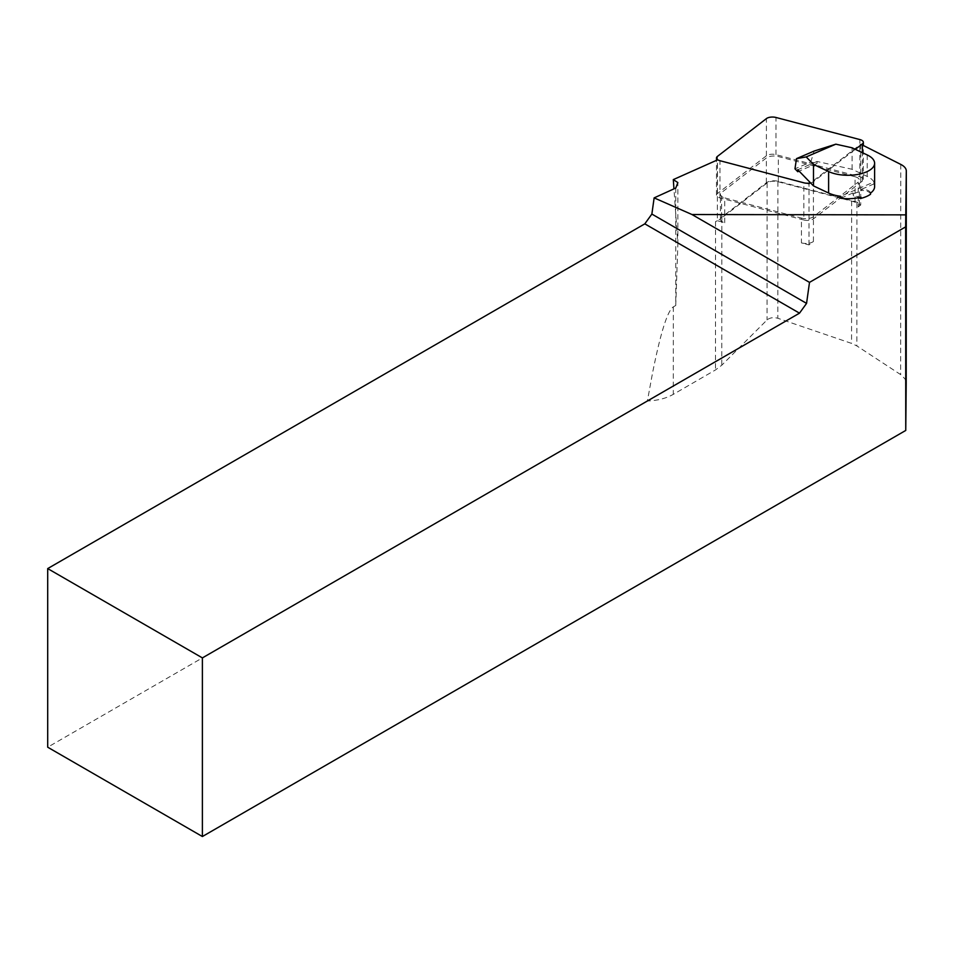 <?xml version="1.0" encoding="UTF-8"?>
<svg xmlns="http://www.w3.org/2000/svg" width="954" height="954" viewBox="0 0 954 954"><rect width="100%" height="100%" fill="white"/><g stroke="black" fill="none" stroke-linecap="round" stroke-linejoin="round"><path stroke-width="0.72" stroke-dasharray="4.77 3.58" d="M860.758 144.173L860.723 204.991L856.919 203.059A21.882 9.862 0 0 0 851.624 201.103L777.892 181.689A7.87 3.554 0 0 0 767.123 182.953L721.832 217.906A39.376 17.744 180 0 1 720.437 218.907A8.753 3.947 0 0 0 720.401 219.301A8.753 3.947 0 0 0 724.73 222.711L717.348 220.756L717.372 159.95L809.028 184.086L860.758 144.173L862.392 144.996M860.723 204.991L858.183 206.946A8.753 3.947 0 0 0 859.375 204.955A8.753 3.947 0 0 0 859.232 204.228A8.753 3.947 0 0 0 855.046 201.556L778.333 181.343A8.753 3.947 180 0 0 766.36 182.763L721.594 217.309A8.753 3.947 0 0 0 720.437 218.907A39.376 17.744 180 0 1 715.548 221.566L717.348 220.756M801.443 242.912A8.753 3.947 180 0 0 813.416 241.505L809.004 244.904L801.443 242.912L801.455 218.108A8.753 3.947 0 0 0 813.428 216.701L858.195 182.142L858.183 206.946M675.754 188.045L675.754 305.495L673.345 306.854C667.454 310.73 660.454 333.113 652.345 374.028L647.396 400.978C657.437 400.632 666.071 398.414 673.297 394.348L715.476 369.949L721.773 365.215L767.064 319.924C769.878 317.658 773.467 317.11 777.832 318.266L851.564 343.392L856.859 345.92L901.387 375.089L905.131 379.132L906.205 383.031M870.549 194.234A8.753 3.947 0 0 0 861.462 190.478L861.462 189.309A8.753 3.947 180 0 1 870.549 193.066M860.985 197.18A8.753 3.947 180 0 1 853.067 193.245A8.753 3.947 180 0 1 853.091 192.911L853.091 194.079A8.753 3.947 0 0 0 853.067 194.413A8.753 3.947 0 0 0 857.646 197.883M853.091 194.079L861.462 190.478M675.754 305.495L677.865 244.284L673.953 188.868M677.865 244.284L677.865 182.584M647.396 400.978L47.7 747.209M724.73 222.711L724.742 197.907L801.455 218.108M809.004 244.904L809.028 184.086M813.416 241.505L813.428 216.701M874.603 186.698A26.688 12.032 0 0 0 873.9 183.955L873.9 182.011L840.665 196.309M853.091 192.911L840.665 198.253M873.9 183.955L861.462 189.309M873.9 182.011A26.688 12.032 0 0 0 867.21 176.43L852.077 169.287L817.053 161.464L817.053 163.42L810.793 162.025L794.968 168.822M810.793 162.025L814.144 151.054M852.077 169.287L852.077 147.798M817.053 161.464L797.771 169.752M817.053 163.42L799.118 171.136M855.046 201.556L855.058 176.752A8.753 3.947 180 0 1 859.387 180.163A8.753 3.947 180 0 1 858.195 182.142M855.058 176.752L778.345 156.539A8.753 3.947 0 0 0 766.372 157.959L721.606 192.505A8.753 3.947 180 0 0 720.413 194.497A8.753 3.947 180 0 0 724.742 197.907M803.828 219.992A7 3.16 0 0 0 813.404 218.86L862.368 181.069A7 3.16 0 0 0 863.322 179.483A7 3.16 0 0 0 859.852 176.752L775.972 154.655A7 3.16 0 0 0 766.396 155.788L717.432 193.579A7 3.16 0 0 0 716.478 195.165A7 3.16 0 0 0 719.948 197.895L803.828 219.992L803.852 182.81M810.566 182.894A7 3.16 0 0 0 813.428 181.677L855.333 149.337M721.832 217.906L721.773 365.215M767.123 182.953L767.064 319.924M777.892 181.689L777.832 318.266M851.624 201.103L851.564 343.392M856.919 203.059L856.859 345.92M900.755 164.398L900.659 374.588M715.548 221.566L715.476 369.949M673.345 306.854L673.297 394.348M673.393 179.567L673.393 180.962M867.21 176.43L867.222 154.953M721.594 217.309L721.606 192.505M766.36 182.763L766.372 157.959M778.333 181.343L778.345 156.539M813.404 218.86L813.428 181.677M719.948 197.895L719.96 160.713M717.432 193.579L717.444 156.396M766.396 155.788L766.408 118.606M775.972 154.655L775.984 117.473M859.852 176.752L859.876 139.57M862.368 181.069L862.38 152.664M853.067 194.413L853.067 193.245M859.375 204.955L859.387 180.163M720.401 219.301L720.413 194.497M716.478 195.165L716.49 160.344M863.322 179.483L863.346 145.485"/><path stroke-width="1.43" d="M906.205 383.031L905.751 430.445L905.656 226.873L809.505 282.372L806.559 303.384L799.5 313.162L644.809 223.856L47.7 568.584L202.391 657.902L799.5 313.162M47.7 568.584L47.7 747.209L202.391 836.527L202.391 657.902M202.391 836.527L905.751 430.445M874.615 163.265L874.603 186.698A26.688 12.032 0 0 1 870.549 193.066L870.549 194.234A26.688 12.032 180 0 1 860.985 198.349L860.985 197.18A26.688 12.032 0 0 1 840.665 198.253L840.665 196.309A26.688 12.032 0 0 1 828.609 193.03L828.621 171.553A26.688 12.032 0 0 0 857.849 174.415A26.688 12.032 0 0 0 874.615 163.265A26.688 12.032 0 0 0 867.222 154.953L852.077 147.798L835.847 144.173L806.202 156.921L813.488 164.398L828.621 171.553M857.646 197.883A8.753 3.947 0 0 0 860.985 198.349M862.392 144.996L900.755 164.398A21.882 9.862 180 0 1 906.3 170.969A21.882 9.862 180 0 1 906.3 171.016L905.763 214.865L691.996 214.531L654.134 197.883L675.754 188.045L677.865 182.584L673.297 179.614A39.376 17.744 0 0 0 673.393 179.567L717.372 159.95M691.996 214.531L809.505 282.372M654.134 197.883L651.868 214.066L806.559 303.384M905.763 214.865L905.656 226.873M673.953 188.868L673.297 179.614M644.809 223.856L651.868 214.066M799.118 171.136L797.771 171.708L794.968 168.822L796.483 158.65L806.202 156.921M835.847 144.173L814.144 151.054L796.483 158.65M797.771 171.708L797.771 169.752L813.476 185.887L813.488 164.398M813.476 185.887L828.609 193.03M855.333 149.337L862.392 143.887A7 3.16 0 0 0 863.346 142.301A7 3.16 0 0 0 859.876 139.57L775.984 117.473A7 3.16 0 0 0 766.408 118.606L717.444 156.396A7 3.16 0 0 0 716.49 157.982A7 3.16 0 0 0 719.96 160.713L803.852 182.81A7 3.16 0 0 0 810.566 182.894M906.3 171.016L906.205 383.162M862.38 152.664L862.392 143.887M906.3 170.969L906.205 383.091M716.49 160.344L716.49 157.982M863.346 145.485L863.346 142.301"/></g></svg>
